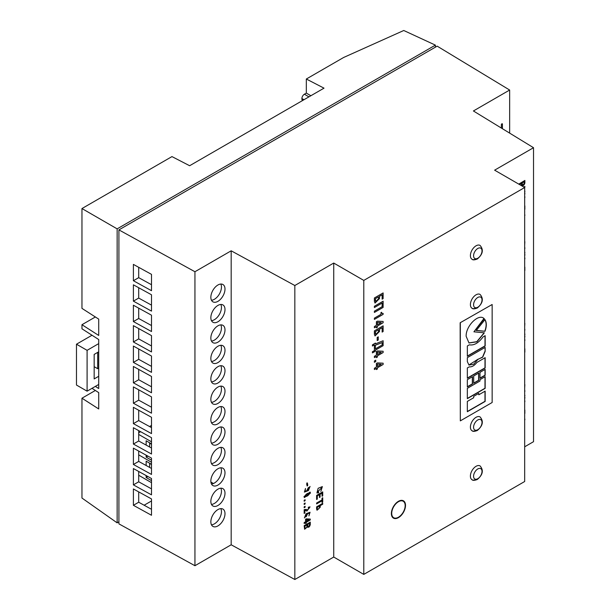 <?xml version="1.0" encoding="UTF-8"?>
<svg xmlns="http://www.w3.org/2000/svg" width="610" height="610" viewBox="0 0 610 610"><rect width="100%" height="100%" fill="white"/><g stroke="black" fill="none" stroke-linecap="round" stroke-linejoin="round"><path stroke-width="0.91" d="M98.713 384.452L87.093 391.17L87.093 350.338L98.713 343.621M87.093 350.338L76.479 344.208L76.479 385.04L87.093 391.17M76.479 344.208L92.019 335.241M98.713 351.787L94.161 354.418L94.161 366.671L97.699 368.707L98.713 368.12M94.161 354.418L94.161 378.917L98.713 376.286M97.699 368.707L97.699 352.374M398.444 517.638A10.004 5.772 120 0 0 404.971 508.824A10.004 5.772 120 0 0 403.439 500.81A10.004 5.772 120 0 0 398.444 501.306A10.004 5.772 120 0 0 391.91 510.12A10.004 5.772 120 0 0 393.442 518.134A10.004 5.772 120 0 0 398.444 517.638M460.146 322.774L460.321 420.87L492.148 402.501L492.148 304.504L460.146 322.774L492.148 304.504M480.055 465.903A7.999 4.621 120 0 0 476.059 466.299A7.999 4.621 120 0 0 470.828 473.345A7.999 4.621 120 0 0 472.056 479.757C472.841 480.619 474.588 480.528 477.31 479.483C482.884 474.748 483.799 470.218 480.055 465.903A7.999 4.621 120 0 0 476.059 466.299A7.999 4.621 120 0 0 470.828 473.345A7.999 4.621 120 0 0 472.056 479.757A7.999 4.621 120 0 0 476.059 479.361M480.055 245.411A7.999 4.621 120 0 0 476.059 245.807A7.999 4.621 120 0 0 470.828 252.86A7.999 4.621 120 0 0 472.056 259.273C472.841 260.135 474.588 260.043 477.31 258.998C482.884 254.256 483.799 249.726 480.055 245.411A7.999 4.621 120 0 0 476.059 245.807A7.999 4.621 120 0 0 470.828 252.86A7.999 4.621 120 0 0 472.056 259.273A7.999 4.621 120 0 0 476.059 258.876M480.055 416.904A7.999 4.621 120 0 0 476.059 417.301A7.999 4.621 120 0 0 470.828 424.346A7.999 4.621 120 0 0 472.056 430.759C472.841 431.621 474.588 431.537 477.31 430.492C482.884 425.75 483.799 421.22 480.055 416.904A7.999 4.621 120 0 0 476.059 417.301A7.999 4.621 120 0 0 470.828 424.346A7.999 4.621 120 0 0 472.056 430.759A7.999 4.621 120 0 0 476.059 430.363M480.055 294.409A7.999 4.621 120 0 0 476.059 294.805A7.999 4.621 120 0 0 470.828 301.858A7.999 4.621 120 0 0 472.056 308.271C472.841 309.133 474.588 309.041 477.31 307.997C482.884 303.254 483.799 298.725 480.055 294.409A7.999 4.621 120 0 0 476.059 294.805A7.999 4.621 120 0 0 470.828 301.858A7.999 4.621 120 0 0 472.056 308.271A7.999 4.621 120 0 0 476.059 307.875M379.519 298.366L379.519 296.292L382.142 294.775L382.142 299.182L383.126 298.618L383.126 292.93L374.395 297.97L374.395 301.34L375.02 303.048L379.519 298.542L379.519 296.292M374.395 306.25L374.395 307.531L382.142 303.056L382.142 306.685L374.395 311.161L374.395 312.442L383.126 307.402L383.126 301.21L374.395 306.25M381.57 312.587L380.96 312.587L380.96 314.341L374.395 318.13L374.395 319.411L383.126 314.371L383.126 313.387L381.967 313.464L381.532 312.251M377.392 321.15L376.4 321.722L376.4 325.336L374.395 326.495L374.395 327.776L376.4 326.617L376.4 327.829L377.399 327.25L377.399 326.045L383.126 322.736L383.126 321.455L377.392 321.15M379.519 331.268L379.519 329.194L382.142 327.684L382.142 332.092L383.126 331.52L383.126 325.831L374.395 330.872L374.395 334.242L375.02 335.95L379.519 331.451L379.519 329.194M378.261 339.976L378.261 336.834L377.201 337.444L377.201 340.586L378.261 339.976L378.231 336.857M375.653 343.796L375.379 343.064L372.42 344.856L372.42 346.015L374.395 344.871L374.395 350.59L372.42 351.726L372.42 352.885L375.379 351.261L375.379 350.155L383.126 345.679L383.126 340.738L375.653 343.796M377.392 350.948L376.4 351.52L376.4 355.134L374.395 356.293L374.395 357.574L376.4 356.415L376.4 357.628L377.399 357.048L377.399 355.844L383.126 352.534L383.126 351.253L377.392 350.948M375.752 361.517L375.752 360.19L374.395 360.975L374.395 362.302L375.752 361.517L375.722 360.213M377.392 362.897L376.4 363.461L376.4 367.075L374.395 368.242L374.395 369.523L376.4 368.364L376.4 369.568L377.399 368.997L377.399 367.784L383.126 364.483L383.126 363.194L377.392 362.897M363.789 280.409L524.676 187.522L524.676 481.503L363.789 574.399L363.789 280.409L333.731 263.055L333.731 557.044L363.789 574.399M303.986 496.601L304.367 497.585L310.467 493.063L310.086 492.079L303.986 496.601M318.633 491.889L317.436 492.026L321.889 487.581L320.837 491.439L322.362 486.612L318.145 488.29L316.941 492.971L318.633 492.781L318.633 491.889M320.113 494.268L322.034 493.162L322.034 496.258L322.721 495.854L322.721 491.866L316.613 495.396L316.613 499.476L317.299 499.079L317.299 495.892L319.426 494.664L319.426 497.478L320.113 497.081L320.075 494.245L322.034 493.162M322.034 499.895L316.613 503.021L316.613 503.921L322.034 500.795L322.034 502.526L322.721 502.129L322.721 497.76L322.034 498.156L322.034 499.895M322.721 504.211L322.721 503.319L316.613 506.841L316.613 509.106L317.04 510.234L320.227 507.23L320.235 505.652L322.721 504.211L322.69 503.334M307.661 485.217C307.783 484.126 307.524 483.379 306.883 482.983L306.769 483.654C306.655 484.744 306.914 485.491 307.554 485.888L307.364 485.217M307.425 482.983L306.883 482.983M307.013 485.88L307.661 485.842M305.496 488.503L304.405 492.095L308.416 490.592L310.048 486.437L306.746 490.745L304.863 491.21L305.496 488.503M304.169 500.299L304.169 501.229L305.122 500.673L305.122 499.75L304.169 500.299M304.169 503.563L304.169 504.493L305.122 503.944L305.122 503.014L304.169 503.563M304.169 506.826L304.169 507.756L305.122 507.207L305.122 506.277L304.169 506.826M304.863 513.025L304.863 510.189L306.921 511.05L310.04 506.857L308.332 507.238L308.332 508.115L309.552 507.787L307.28 510.09L306.289 509.396L304.169 509.624L304.169 513.422L304.863 513.025L304.863 510.189M308.935 515.892L310.055 512.27L306.045 513.772L304.405 517.928L307.714 513.635L309.583 513.14L308.935 515.892M305.579 521.771L304.169 522.587L304.169 523.487L305.579 522.671L305.579 523.517L306.273 523.113L306.273 522.267L310.284 519.956L310.284 519.057L306.266 518.843L305.579 519.24L305.579 521.771M304.611 529.244L307.425 526.857C308.607 527.719 309.552 526.994 310.276 524.684L310.284 522.122L304.169 525.652L304.626 529.251L307.387 526.88L307.722 527.292M509.647 133.117L509.647 90.036L437.164 46.147L118.912 229.886L118.912 523.868L194.941 565.722L231.182 544.791L294.836 579.5L294.836 285.518L333.731 263.055M294.836 579.5L333.731 557.044M304.344 497.577L310.429 493.048L310.071 492.072M231.182 544.791L231.182 250.809L294.836 285.518M217.922 509.579A10.004 5.772 120 0 0 211.388 518.393A10.004 5.772 120 0 0 212.921 526.407A10.004 5.772 120 0 0 217.922 525.912A10.004 5.772 120 0 0 224.457 517.097A10.004 5.772 120 0 0 222.924 509.083A10.004 5.772 120 0 0 217.922 509.579M217.922 489.159A10.004 5.772 120 0 0 211.388 497.974A10.004 5.772 120 0 0 212.921 505.987A10.004 5.772 120 0 0 217.922 505.492A10.004 5.772 120 0 0 224.457 496.677A10.004 5.772 120 0 0 222.924 488.663A10.004 5.772 120 0 0 217.922 489.159M217.922 468.747A10.004 5.772 120 0 0 211.388 477.561A10.004 5.772 120 0 0 212.921 485.575A10.004 5.772 120 0 0 217.922 485.08A10.004 5.772 120 0 0 224.457 476.265A10.004 5.772 120 0 0 222.924 468.251A10.004 5.772 120 0 0 217.922 468.747M217.922 448.327A10.004 5.772 120 0 0 211.388 457.142A10.004 5.772 120 0 0 212.921 465.155A10.004 5.772 120 0 0 217.922 464.66A10.004 5.772 120 0 0 224.457 455.845A10.004 5.772 120 0 0 222.924 447.832A10.004 5.772 120 0 0 217.922 448.327M217.922 427.915A10.004 5.772 120 0 0 211.388 436.729A10.004 5.772 120 0 0 212.921 444.743A10.004 5.772 120 0 0 217.922 444.248A10.004 5.772 120 0 0 224.457 435.433A10.004 5.772 120 0 0 222.924 427.419A10.004 5.772 120 0 0 217.922 427.915M217.922 407.495A10.004 5.772 120 0 0 211.388 416.31A10.004 5.772 120 0 0 212.921 424.324A10.004 5.772 120 0 0 217.922 423.828A10.004 5.772 120 0 0 224.457 415.021A10.004 5.772 120 0 0 222.924 407.007A10.004 5.772 120 0 0 217.922 407.495M217.922 387.083A10.004 5.772 120 0 0 211.388 395.898A10.004 5.772 120 0 0 212.921 403.911A10.004 5.772 120 0 0 217.922 403.416A10.004 5.772 120 0 0 224.457 394.601A10.004 5.772 120 0 0 222.924 386.587A10.004 5.772 120 0 0 217.922 387.083M217.922 366.671A10.004 5.772 120 0 0 211.388 375.478A10.004 5.772 120 0 0 212.921 383.492A10.004 5.772 120 0 0 217.922 383.004A10.004 5.772 120 0 0 224.457 374.189A10.004 5.772 120 0 0 222.924 366.175A10.004 5.772 120 0 0 217.922 366.671M217.922 346.251A10.004 5.772 120 0 0 211.388 355.066A10.004 5.772 120 0 0 212.921 363.08A10.004 5.772 120 0 0 217.922 362.584A10.004 5.772 120 0 0 224.457 353.769A10.004 5.772 120 0 0 222.924 345.756A10.004 5.772 120 0 0 217.922 346.251M217.922 325.839A10.004 5.772 120 0 0 211.388 334.646A10.004 5.772 120 0 0 212.921 342.667A10.004 5.772 120 0 0 217.922 342.172A10.004 5.772 120 0 0 224.457 333.357A10.004 5.772 120 0 0 222.924 325.344A10.004 5.772 120 0 0 217.922 325.839M217.922 305.419A10.004 5.772 120 0 0 211.388 314.234A10.004 5.772 120 0 0 212.921 322.248A10.004 5.772 120 0 0 217.922 321.752A10.004 5.772 120 0 0 224.457 312.938A10.004 5.772 120 0 0 222.924 304.924A10.004 5.772 120 0 0 217.922 305.419M217.922 285.007A10.004 5.772 120 0 0 211.388 293.822A10.004 5.772 120 0 0 212.921 301.836A10.004 5.772 120 0 0 217.922 301.34A10.004 5.772 120 0 0 224.457 292.525A10.004 5.772 120 0 0 222.924 284.512A10.004 5.772 120 0 0 217.922 285.007M194.941 565.722L194.941 271.732L231.182 250.809M220.835 508.618A10.004 5.772 -60 0 1 214.385 523.868A10.004 5.772 -60 0 1 211.479 524.821M220.835 488.206A10.004 5.772 -60 0 1 214.385 503.456A10.004 5.772 -60 0 1 211.479 504.409M220.835 467.786A10.004 5.772 -60 0 1 214.385 483.036A10.004 5.772 -60 0 1 211.479 483.997M220.835 447.374A10.004 5.772 -60 0 1 214.385 462.624A10.004 5.772 -60 0 1 211.479 463.577M220.835 426.954A10.004 5.772 -60 0 1 214.385 442.204A10.004 5.772 -60 0 1 211.479 443.165M220.835 406.542A10.004 5.772 -60 0 1 214.385 421.792A10.004 5.772 -60 0 1 211.479 422.745M220.835 386.13A10.004 5.772 -60 0 1 214.385 401.372A10.004 5.772 -60 0 1 211.479 402.333M220.835 365.71A10.004 5.772 -60 0 1 214.385 380.96A10.004 5.772 -60 0 1 211.479 381.913M220.835 345.298A10.004 5.772 -60 0 1 214.385 360.54A10.004 5.772 -60 0 1 211.479 361.501M220.835 324.878A10.004 5.772 -60 0 1 214.385 340.128A10.004 5.772 -60 0 1 211.479 341.081M220.835 304.466A10.004 5.772 -60 0 1 214.385 319.709A10.004 5.772 -60 0 1 211.479 320.669M220.835 284.046A10.004 5.772 -60 0 1 214.385 299.296A10.004 5.772 -60 0 1 211.479 300.25M151.493 478.514L151.493 494.847L133.392 484.881L133.392 468.549L151.493 478.514M151.493 437.683L151.493 454.015L133.392 444.049L133.392 427.717L151.493 437.683M151.493 396.851L151.493 413.183L133.392 403.225L133.392 386.892L151.493 396.851M151.493 356.019L151.493 372.352L133.392 362.393L133.392 346.061L151.493 356.019M151.493 315.195L151.493 331.527L133.392 321.562L133.392 305.229L151.493 315.195M151.493 274.363L151.493 290.695L133.392 280.73L133.392 264.397L151.493 274.363M118.912 229.886L194.941 271.732M151.493 294.775L151.493 311.108L133.392 301.142L133.392 284.809L151.493 294.775M151.493 335.607L151.493 351.94L133.392 341.974L133.392 325.641L151.493 335.607M151.493 376.439L151.493 392.771L133.392 382.805L133.392 366.473L151.493 376.439M151.493 417.27L151.493 433.603L133.392 423.637L133.392 407.305L151.493 417.27M151.493 458.102L151.493 474.435L133.392 464.469L133.392 448.137L151.493 458.102M151.493 498.934L151.493 515.267L133.392 505.301L133.392 488.968L151.493 498.934M509.647 90.036L473.406 110.967L533.521 147.712L533.521 441.693L524.676 446.802M521.802 185.859L522.03 185.173C523.205 186.035 524.158 185.318 524.882 183.008L524.89 180.446L518.774 184.113M521.771 185.844L521.992 185.158L522.32 185.608M524.623 187.491L524.89 186.439L523.845 187.041M524.676 253.249L524.676 252.357M524.676 255.575L524.676 254.523M524.89 258.876L524.676 257.9M524.676 270.672L524.676 267.21M524.676 326.838L524.676 323.475M524.676 330.368L524.676 329.469M524.676 388.082L524.676 384.719M524.676 391.612L524.676 390.72M533.521 147.712L494.618 170.167L524.676 187.522M524.676 420.023L524.676 418.994M524.676 413.58L524.676 410.126M524.676 398.483L524.676 397.43M524.676 401.784L524.676 400.808M524.676 396.164L524.676 395.265M524.676 352.336L524.676 348.874M524.676 337.238L524.676 336.186M524.89 340.54L524.676 339.564M524.676 334.913L524.676 334.021M524.676 248.705L524.676 247.805M524.676 245.174L524.676 241.812M524.676 215.604L524.676 214.88M524.676 209.428L524.676 205.966M524.676 194.331L524.676 193.278M524.676 197.625L524.676 196.656M524.676 192.005L524.676 191.105M524.676 202.596L524.676 199.744M502.419 128.702L502.419 124.097A0.747 0.435 120 0 0 501.359 124.707L501.359 128.054M151.493 488.862L138.699 481.824L138.699 471.469M151.493 448.03L138.699 440.992L138.699 430.645M151.493 407.205L138.699 400.16L138.699 389.813M151.493 366.374L138.699 359.328L138.699 348.981M151.493 325.542L138.699 318.496L138.699 308.149M151.493 284.71L138.699 277.664L138.699 267.317M151.493 305.122L138.699 298.077L138.699 287.729M151.493 345.954L138.699 338.908L138.699 328.561M151.493 386.786L138.699 379.74L138.699 369.393M151.493 427.618L138.699 420.572L138.699 410.225M151.493 468.45L138.699 461.404L138.699 451.057M151.493 509.281L138.699 502.236L138.699 491.889M213.439 483.509L210.915 482.053M151.493 500.97L144.135 505.225M138.699 277.664L133.392 280.73M138.699 298.077L133.392 301.142M138.699 318.496L133.392 321.562M138.699 338.908L133.392 341.974M138.699 359.328L133.392 362.393M138.699 379.74L133.392 382.805M138.699 400.16L133.392 403.225M138.699 420.572L133.392 423.637M138.699 440.992L133.392 444.049M138.699 461.404L133.392 464.469M138.699 481.824L133.392 484.881M138.699 502.236L133.392 505.301M118.912 521.824L117.143 522.846L117.143 228.864L435.395 45.125L435.395 47.168M310.879 95.732L306.327 93.101L306.327 79.018L343.651 57.47L403.759 30.5L435.395 45.125M92.019 388.326L98.713 392.619L98.713 408.952L81.961 398.208L81.961 498.042L117.143 522.846M95.366 386.389L98.713 388.539L98.713 339.541L81.961 328.798L81.961 324.711L98.713 335.454L98.713 319.121L81.961 308.378L81.961 208.551L171.959 156.595L189.634 165.729L324.009 88.153L306.327 79.018M306.327 93.101L304.382 94.222A3.5 2.021 120 0 0 301.904 98.507L301.904 98.919A3.5 2.021 120 0 0 302.606 100.505M81.961 208.551L117.143 228.864M95.366 390.469L81.961 398.208M81.961 324.711L95.366 316.979M376.4 369.53L377.369 368.974L377.369 367.761L383.095 364.46L383.095 363.194M374.395 369.477L376.4 368.364M381.219 364.3L377.369 364.094L377.399 366.503L381.219 364.3L377.399 364.109L377.399 366.503M374.395 362.256L375.722 361.494M376.4 357.582L377.369 357.033L377.369 355.821L383.095 352.511L383.095 351.253M374.395 357.536L376.4 356.415M381.219 352.351L377.369 352.145L377.399 354.555L381.219 352.351L377.399 352.168L377.399 354.555M375.348 343.087L375.379 343.788M372.42 352.839L375.348 351.238L375.348 350.132L383.095 345.656L383.095 340.761M372.42 345.969L374.395 344.871M382.142 342.591L375.348 345.191L375.379 348.867L382.142 344.963L382.142 342.591L375.379 345.214L375.379 348.867M377.201 340.548L378.231 339.953M374.998 335.942L379.489 331.253M382.142 332.053L383.095 331.504L383.095 325.854M379.489 329.179L382.142 327.684M375.348 333.563L375.752 334.547L378.535 331.634L378.535 329.766L375.348 331.565L375.737 334.532M375.348 331.565L375.379 333.579M378.535 329.766L375.379 331.588M376.4 327.791L377.369 327.235L377.369 326.022L383.095 322.721L383.095 321.455M374.395 327.738L376.4 326.617M381.219 322.56L377.369 322.347L377.399 324.764L381.219 322.56L377.399 322.37L377.399 324.764M381.952 313.448L381.532 312.572M374.395 319.373L383.095 314.348L383.095 313.403M374.395 312.404L383.095 307.379L383.095 301.226M374.395 307.493L382.142 303.056M374.998 303.033L379.489 298.343M382.142 299.144L383.095 298.595L383.095 292.945M379.489 296.269L382.142 294.775M375.348 300.654L375.752 301.637L378.535 298.732L378.535 296.856L375.348 298.664L375.737 301.63M375.348 298.664L375.379 300.677M378.535 296.856L375.379 298.679M502.388 128.679L502.388 124.074A0.747 0.435 120 0 0 502.251 123.746M524.852 419.886L524.852 419.001M524.852 413.443L524.852 410.019M524.852 398.231L524.852 397.232M524.852 401.769L524.852 400.808M524.852 396.02L524.852 395.166M524.852 391.475L524.852 390.613M524.676 387.968L524.852 384.62M524.852 352.191L524.852 348.775M524.852 336.979L524.852 335.98M524.852 340.517L524.852 339.564M524.852 334.776L524.852 333.914M524.852 330.223L524.852 329.369M524.676 326.716L524.852 323.369M524.852 270.527L524.852 267.111M524.852 255.315L524.852 254.317M524.852 258.861L524.852 257.9M524.852 253.112L524.852 252.258M524.852 248.567L524.852 247.706M524.676 245.06L524.852 241.712M524.852 215.467L524.852 214.819M524.852 209.283L524.852 205.867M524.852 194.071L524.852 193.073M524.852 197.609L524.852 196.656M524.852 191.868L524.852 191.006M524.852 187.316L524.852 186.462M521.367 185.608L521.565 183.213L519.43 184.487M521.992 185.158C523.174 186.019 524.12 185.295 524.844 182.985L524.852 180.461M524.196 181.734L522.259 182.817L522.297 184.22C522.991 185.112 523.624 184.708 524.196 183.015L524.196 181.734L522.29 182.84L522.259 184.197M521.603 183.236L519.461 184.472M524.676 202.497L524.676 199.76M307.394 526.834C308.568 527.696 309.514 526.971 310.238 524.669L310.276 524.684M310.246 524.44L310.246 522.145M307.661 525.881L307.692 525.896C308.385 526.788 309.018 526.384 309.59 524.699L309.56 523.395L307.654 524.493L307.897 526.415M304.825 527.528L304.863 527.551C305.633 528.672 306.35 528.229 306.998 526.216L306.998 524.913L304.825 526.125L305.099 528.229M304.825 527.429L305.084 528.222M304.825 526.125L304.863 527.452M306.998 524.913L304.863 526.148M307.654 525.744L307.882 526.407M307.654 524.493L307.692 525.767M309.59 523.418L307.692 524.516M304.169 523.441L305.579 522.671M305.579 523.479L306.273 523.113L306.273 522.267M306.243 522.251L310.284 519.956M310.246 519.933L310.246 519.057M308.95 519.827L306.243 519.674L306.273 521.367L308.95 519.827L306.273 519.697L306.273 521.367M308.935 515.846L310.04 512.255M304.382 517.913L307.806 513.666M307.684 513.612L309.552 513.117M305.923 514.672L304.832 517.005L306.243 516.67L307.303 514.344L305.923 514.672M307.265 514.329L305.953 514.695L304.817 516.998M304.825 510.173L305.816 510.25M306.906 511.035L310.025 506.849M308.332 508.077L309.522 507.764M307.28 510.09L306.273 509.388M304.169 513.384L304.825 513.002M304.169 507.718L305.122 507.207M305.084 507.184L305.084 506.3M304.169 504.447L305.122 503.944M305.084 503.921L305.084 503.036M304.169 501.184L305.122 500.673M305.084 500.657L305.084 499.765M304.382 492.087L308.385 490.57L310.033 486.422M304.825 491.187L305.412 489.372M305.465 489.296L305.465 488.526M309.583 487.344L308.34 487.588L307.12 490.059L308.317 489.792L309.606 487.352L308.378 487.611L307.104 490.051M307.631 485.194C307.745 484.104 307.486 483.356 306.845 482.96M306.99 485.873L307.516 485.865M307.631 485.819L307.631 485.232M317.025 510.219L320.227 507.23M320.197 506.994L320.235 505.652M320.197 505.629L322.69 504.195M319.548 506.048L317.269 507.322L317.299 508.649C318.107 509.64 318.855 509.167 319.548 507.23L319.548 506.048L317.299 507.345L317.269 508.633M316.613 503.883L322.034 500.795M322.034 502.487L322.721 502.129M322.69 502.106L322.69 497.783M322.034 496.212L322.721 495.854M322.69 495.838L322.69 491.881M316.613 499.437L317.299 499.079M317.269 499.056L317.299 495.892M317.269 495.869L319.426 494.664M319.426 497.44L320.113 497.081M320.075 497.058L320.075 494.245M317.421 492.011L321.866 487.573M320.837 491.401L322.339 486.597M316.918 492.956L318.466 492.857M318.603 492.766L318.603 491.904M309.773 493.322C308.05 492.735 306.327 493.734 304.603 496.304L304.642 496.326C306.365 496.906 308.088 495.915 309.811 493.337L309.628 492.964M309.811 493.337C308.088 492.758 306.365 493.757 304.642 496.326L304.603 496.304M460.321 322.873L460.321 420.87M473.695 396.355L473.695 397.735L467.336 401.411L467.336 411.719L485.156 401.426L485.156 391.117L478.797 394.792L478.797 393.412L473.695 396.355M472.506 376.667L467.344 379.649L467.344 386.961L472.506 383.98L472.506 376.667M478.797 373.03L473.695 375.981L473.695 383.293L478.797 380.343L478.797 373.03M485.163 369.363L479.994 372.344L479.994 378.284L485.163 375.302L485.163 369.363M467.344 367.952L467.344 378.261L485.163 367.975L485.163 357.666L476.906 362.431C474.359 365.672 471.804 367.144 469.242 366.854L467.344 367.952M485.163 351.36L485.163 347.364L467.344 357.651L467.344 361.654L468.976 365.07L473.695 364.239L478.004 359.275L482.701 357.185L485.163 351.36L484.988 347.464M469.357 344.802L467.351 345.962L467.351 356.278L485.171 345.992L485.171 335.675L483.105 336.865C478.53 343.026 473.947 345.672 469.357 344.802M473.917 331.817L483.989 318.473C478.522 313.227 465.651 326.144 466.154 336.316L468.998 342.98L476.944 341.798L484.355 332.831L473.917 331.817L484.348 318.778L483.433 318.1M476.242 330.498L484.98 331.314C486.627 326.762 486.734 323.041 485.293 320.159L484.98 319.61L476.242 330.498M485.163 376.667L479.994 379.649L479.994 381.021L467.336 388.326L467.336 398.65L485.163 388.356L485.163 376.667M467.336 398.444L484.98 388.257L484.98 376.767M476.303 330.414L484.797 331.215C486.452 326.655 486.551 322.942 485.11 320.059L484.912 319.693M483.806 318.374L483.341 318.046M468.915 342.927L476.791 341.676L484.165 332.808M467.351 356.072L484.996 345.885L484.996 335.774M468.892 365.016L477.935 359.237M478.087 359.328L482.571 357.041L484.988 351.261M467.344 378.055L484.988 367.868L484.988 357.765M479.994 378.078L484.98 375.196L484.98 369.462M473.695 383.088L478.621 380.243L478.621 373.137M467.344 386.755L472.331 383.873L472.331 376.767M478.797 394.792L478.621 393.511M467.336 411.514L484.98 401.327L484.98 391.224M151.493 464.286L146.141 461.19L146.141 465.499M146.141 475.571L146.141 477.523L151.493 480.619M147.879 476.524L146.141 477.523M151.493 462.243L138.699 454.854L151.493 462.243M151.493 482.655L138.699 475.274M151.493 464.69L149.976 463.409M149.625 463.608L149.625 467.42M151.493 443.866L146.141 440.778L146.141 445.087M146.141 455.151L146.141 457.111L151.493 460.199M147.879 456.105L146.141 457.111M138.699 432.825L140.635 431.705M149.564 426.55L151.493 425.437M151.493 441.823L138.699 434.442M151.493 444.278L149.625 443.195L149.976 442.99M149.625 443.195L149.625 447M398.444 517.234A9.501 5.482 120 0 0 404.651 508.862A9.501 5.482 120 0 0 403.195 501.245A9.501 5.482 120 0 0 398.444 501.717A9.501 5.482 120 0 0 392.23 510.09A9.501 5.482 120 0 0 393.686 517.707A9.501 5.482 120 0 0 398.444 517.234M304.382 94.222L308.935 96.853M301.904 98.507L303.986 99.712M301.904 98.919L303.635 99.918M477.79 419.954A5.97 3.446 120 0 0 473.574 427.274A5.97 3.446 120 0 0 477.79 429.714A5.97 3.446 120 0 0 482.014 422.394A5.97 3.446 120 0 0 477.79 419.954M477.79 297.466A5.97 3.446 120 0 0 473.574 304.779A5.97 3.446 120 0 0 477.79 307.219A5.97 3.446 120 0 0 482.014 299.899A5.97 3.446 120 0 0 477.79 297.466M477.79 248.468A5.97 3.446 120 0 0 473.574 255.781A5.97 3.446 120 0 0 477.79 258.221A5.97 3.446 120 0 0 482.014 250.908A5.97 3.446 120 0 0 477.79 248.468M477.79 468.953A5.97 3.446 120 0 0 473.574 476.273A5.97 3.446 120 0 0 477.79 478.705A5.97 3.446 120 0 0 482.014 471.393A5.97 3.446 120 0 0 477.79 468.953M392.131 516.8L393.686 517.707M401.632 500.345L403.195 501.245"/></g></svg>
